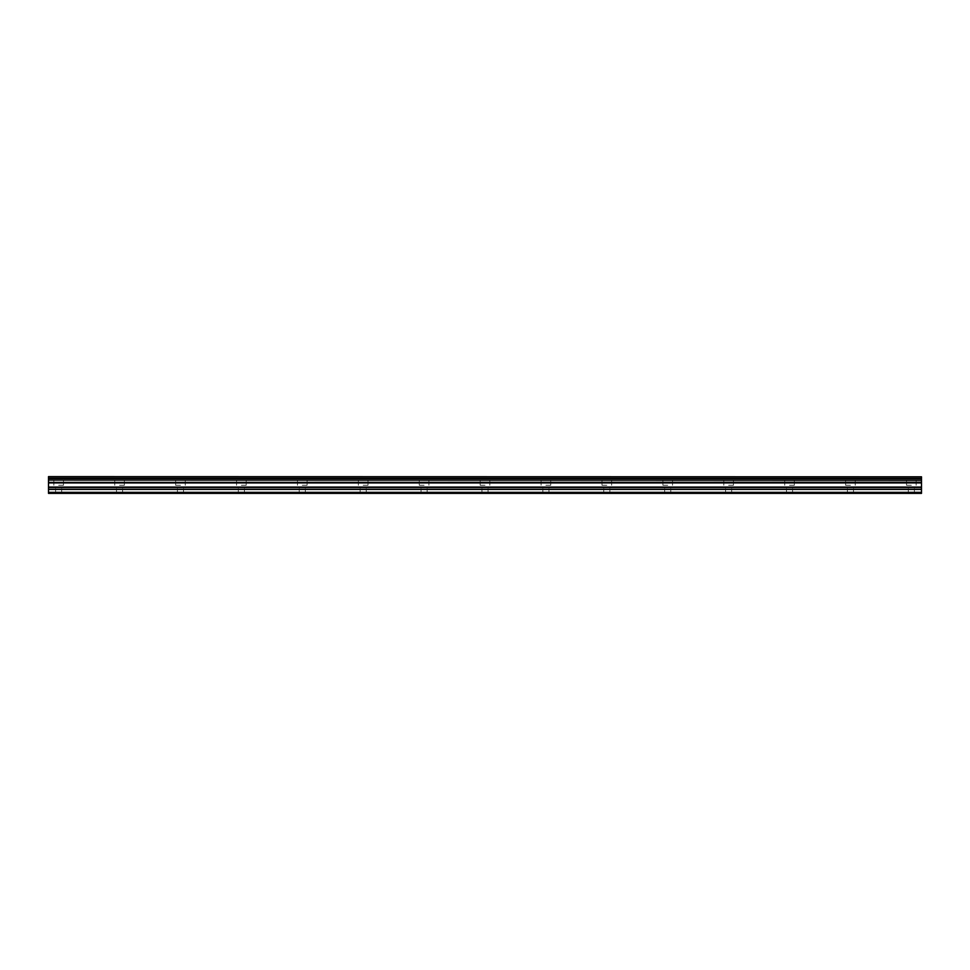 <?xml version="1.0" encoding="UTF-8"?>
<svg xmlns="http://www.w3.org/2000/svg" width="970" height="970" viewBox="0 0 970 970"><rect width="100%" height="100%" fill="white"/><g stroke="black" fill="none" stroke-linecap="round" stroke-linejoin="round"><path stroke-width="0.73" stroke-dasharray="4.85 3.64" d="M58.649 485.255L63.474 485.255L58.649 485.255M58.649 493.378L61.692 493.378L58.649 493.378M911.351 485.255L906.526 485.255L911.351 485.255M911.351 493.378L908.308 493.378L911.351 493.378M850.447 485.255L845.622 485.255L850.447 485.255M850.447 493.378L847.392 493.378L850.447 493.378M789.531 485.255L794.357 485.255L789.531 485.255M789.531 493.378L786.488 493.378L789.531 493.378M728.628 485.255L733.453 485.255L728.628 485.255M728.628 493.378L731.671 493.378L728.628 493.378M667.724 485.255L662.898 485.255L667.724 485.255M667.724 493.378L664.68 493.378L667.724 493.378M606.82 485.255L601.994 485.255L606.82 485.255M606.82 493.378L603.764 493.378L606.82 493.378M545.904 485.255L550.73 485.255L545.904 485.255M545.904 493.378L542.861 493.378L545.904 493.378M485 485.255L480.174 485.255L485 485.255M485 493.378L481.957 493.378L485 493.378M424.096 485.255L419.27 485.255L424.096 485.255M424.096 493.378L421.053 493.378L424.096 493.378M363.18 485.255L368.006 485.255L363.18 485.255M363.18 493.378L366.236 493.378L363.18 493.378M302.276 485.255L307.102 485.255L302.276 485.255M302.276 493.378L299.233 493.378L302.276 493.378M241.372 485.255L246.198 485.255L241.372 485.255M241.372 493.378L244.416 493.378L241.372 493.378M180.468 485.255L175.643 485.255L180.468 485.255M180.468 493.378L177.425 493.378L180.468 493.378M119.552 485.255L124.378 485.255L119.552 485.255M119.552 493.378L122.608 493.378L119.552 493.378M58.649 476.622L63.474 476.622L58.649 476.622M911.351 476.622L906.526 476.622L911.351 476.622M850.447 476.622L845.622 476.622L850.447 476.622M789.531 476.622L794.357 476.622L789.531 476.622M728.628 476.622L733.453 476.622L728.628 476.622M667.724 476.622L662.898 476.622L667.724 476.622M606.82 476.622L601.994 476.622L606.82 476.622M545.904 476.622L550.73 476.622L545.904 476.622M485 476.622L480.174 476.622L485 476.622M424.096 476.622L419.27 476.622L424.096 476.622M363.18 476.622L368.006 476.622L363.18 476.622M302.276 476.622L307.102 476.622L302.276 476.622M241.372 476.622L246.198 476.622L241.372 476.622M180.468 476.622L175.643 476.622L180.468 476.622M119.552 476.622L124.378 476.622L119.552 476.622M48.5 482.284L921.5 482.26L48.5 482.429L48.5 480.089L921.5 480.089L48.5 480.283M48.5 492.36L921.5 492.36L921.5 493.378L48.5 493.378L48.5 482.429M48.5 476.803L921.5 476.622L48.5 476.803L48.5 478.331L921.5 478.537L48.5 478.331M48.5 478.537L48.5 480.089M921.5 492.36L921.5 489.426L48.5 489.426M48.5 489.244L921.5 489.426M921.5 489.244L921.5 482.429M921.5 482.26L921.5 480.283M921.5 480.089L921.5 478.537M921.5 478.331L921.5 476.803M921.5 482.927L48.5 482.927M48.5 487.073L921.5 487.073M921.5 487.437L48.5 487.437M921.5 482.563L48.5 482.563M55.605 493.378L55.605 485.255M908.308 493.378L908.308 485.255M847.392 493.378L847.392 485.255M786.488 493.378L786.488 485.255M725.584 493.378L725.584 485.255M664.68 493.378L664.68 485.255M603.764 493.378L603.764 485.255M542.861 493.378L542.861 485.255M481.957 493.378L481.957 485.255M421.053 493.378L421.053 485.255M360.137 493.378L360.137 485.255M299.233 493.378L299.233 485.255M238.329 493.378L238.329 485.255M177.425 493.378L177.425 485.255M116.509 493.378L116.509 485.255M53.835 485.255L53.835 476.622M906.526 485.255L906.526 476.622M845.622 485.255L845.622 476.622M784.718 485.255L784.718 476.622M723.802 485.255L723.802 476.622M662.898 485.255L662.898 476.622M601.994 485.255L601.994 476.622M541.09 485.255L541.09 476.622M480.174 485.255L480.174 476.622M419.27 485.255L419.27 476.622M358.366 485.255L358.366 476.622M297.463 485.255L297.463 476.622M236.547 485.255L236.547 476.622M175.643 485.255L175.643 476.622M114.739 485.255L114.739 476.622M61.692 493.378L61.692 485.255M914.395 493.378L914.395 485.255M853.491 493.378L853.491 485.255M792.575 493.378L792.575 485.255M731.671 493.378L731.671 485.255M670.767 493.378L670.767 485.255M609.863 493.378L609.863 485.255M548.947 493.378L548.947 485.255M488.043 493.378L488.043 485.255M427.139 493.378L427.139 485.255M366.236 493.378L366.236 485.255M305.32 493.378L305.32 485.255M244.416 493.378L244.416 485.255M183.512 493.378L183.512 485.255M122.608 493.378L122.608 485.255M63.474 485.255L63.474 476.622M916.165 485.255L916.165 476.622M855.261 485.255L855.261 476.622M794.357 485.255L794.357 476.622M733.453 485.255L733.453 476.622M672.537 485.255L672.537 476.622M611.633 485.255L611.633 476.622M550.73 485.255L550.73 476.622M489.826 485.255L489.826 476.622M428.91 485.255L428.91 476.622M368.006 485.255L368.006 476.622M307.102 485.255L307.102 476.622M246.198 485.255L246.198 476.622M185.282 485.255L185.282 476.622M124.378 485.255L124.378 476.622"/><path stroke-width="1.45" d="M48.5 480.089L48.5 478.537L921.5 478.537L921.5 480.089L48.5 480.089L921.5 480.283L921.5 482.26L48.5 482.429L921.5 482.26M48.5 480.283L48.5 482.26M48.5 493.378L921.5 493.378L921.5 489.244L48.5 489.244L48.5 493.378M48.5 482.429L48.5 489.244M48.5 476.803L921.5 476.803L48.5 476.622L48.5 478.537M921.5 482.429L921.5 489.244M921.5 476.803L921.5 478.331L48.5 478.331M48.5 492.36L921.5 492.36M48.5 489.426L921.5 489.426M48.5 487.437L921.5 487.437M921.5 487.073L48.5 487.073M48.5 482.927L921.5 482.927M48.5 482.563L921.5 482.563"/></g></svg>
